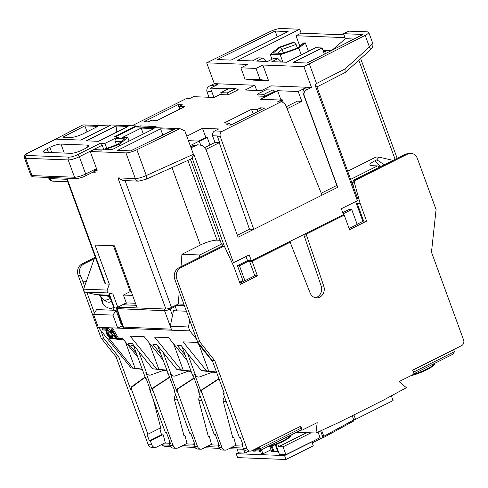 <?xml version="1.0" encoding="UTF-8"?>
<svg xmlns="http://www.w3.org/2000/svg" width="488" height="488" viewBox="0 0 488 488"><rect width="100%" height="100%" fill="white"/><g stroke="black" fill="none" stroke-linecap="round" stroke-linejoin="round"><path stroke-width="0.73" d="M320.598 430.867L323.025 437.504L312.222 442.915M413.751 373.125A2.141 0.976 -116.6 0 0 413.537 372.13L412.665 370.16L414.099 374.07L399.086 381.592L406.37 387.71L383.623 400.038L339.264 422.26L315.943 433.015L296.576 432.264M353.928 414.91L355.551 419.351L353.513 419.271M349.115 228.5L357.192 224.45L351.726 209.517L349.243 209.419L342.777 212.664M357.118 224.254L363.584 221.015L357.222 203.337L360.138 203.447L354.447 182.835A2.141 1.848 92.2 0 1 355.49 180.194L407.675 154.049A8.571 7.405 92.2 0 1 410.884 153.348A8.571 7.405 92.2 0 1 417.38 158.49L436.077 209.584L431.471 252.168L463.6 339.971A4.288 3.703 92.2 0 1 461.624 345.608L412.659 370.142M208.986 97.271L207.04 91.951C206.387 89.341 207.18 87.395 209.419 86.108L214.305 83.662L206.68 62.83L269.937 31.665A8.571 1.854 -20.1 0 1 280.893 28.505L299.687 29.231L301.126 33.16L296.009 35.728L299.797 46.085M92.958 172.148L95.282 172.24L94.562 170.275L97.155 170.373L90.249 151.512L125.941 152.897L135.328 178.559C138.263 178.474 141.917 177.467 146.29 175.528L193.413 154.281L193.87 154.44L233.514 262.757L249.209 254.895L251.363 260.787L343.497 214.629L341.338 208.736L357.381 200.702A2.141 0.464 159.9 0 0 358.222 200.141L316.718 86.266L315.041 85.01L316.511 83.509L345.034 68.954L369.44 46.994L365.183 35.356A8.571 1.854 -20.1 0 0 368.733 32.33A8.571 1.854 -20.1 0 0 367.507 31.86L348.713 31.128L343.589 33.696L363.005 34.447L306.989 63.031L293.087 62.495L322.092 47.964L315.608 47.714L286.608 62.244L271.816 61.671L277.953 58.597L281.539 62.049M344.003 34.825L301.126 33.16M326.24 53.21L325.215 50.416M109.483 295.899L99.156 295.368M136.378 353.275L130.705 346.248L130.272 346.236L133.248 344.741L145.698 378.737L146.235 378.755L150.438 390.248L149.901 390.229L165.206 432.051L166.286 432.094L170.556 443.763L169.476 443.72L170.147 445.55A4.288 3.703 92.2 0 0 173.392 448.124L176.418 448.24A4.288 3.703 92.2 0 0 178.022 447.886L187.044 443.366M95.483 257.658L94.446 258.176L83.601 289.171A2.141 1.848 -87.8 0 0 84.924 292.056L95.916 294.648L109.214 295.167M239.852 283.01L244.927 280.698L239.462 265.759L237.461 265.685L242.926 280.618L239.59 282.29M112.929 294.002L117.748 307.172L114.082 307.025A4.288 0.927 159.9 0 1 113.466 306.793L108.763 293.941L112.929 294.002L108.574 292.971A2.141 1.848 -87.8 0 1 107.244 290.086L109.324 284.144L95.026 245.074L114.46 245.824L137.189 307.922L165.151 309.008A1.287 1.11 92.2 0 0 164.56 310.697A4.288 0.927 -20.1 0 0 170.135 309.075L172.484 315.498M116.51 308.599L164.56 310.697L171.319 329.168L122.872 327.076L116.51 308.599L116.797 307.135M277.953 58.597L273.634 58.426L267.491 61.506L256.694 61.085L262.837 58.005L258.518 57.84L252.375 60.921L237.583 60.347L299.687 29.231M365.183 35.356L303.859 66.594L262.831 65.008L256.005 68.424L240.889 67.838L247.715 64.422L206.68 62.83M231.105 60.091L288.091 31.543L275.153 31.043L217.203 59.554L231.105 60.091M296.009 35.728L345.028 37.625L343.589 33.696M332.078 50.227L345.419 38.686L354.044 39.022M322.958 50.331L331.004 50.776M324.361 54.168L322.092 47.964M351.665 40.236L351.232 39.998L350.512 40.821M351.049 40.553L351.519 40.004M262.837 58.005L266.424 61.464M271.999 59.249L270.224 54.4L278.886 47.367L292.861 42.383L294.111 42.432L296.076 44.445L297.393 48.038M297.241 48.16L303.658 42.95L305.329 42.865L308.422 51.313M304.085 42.816L297.589 48.092L282.68 53.405L273.201 53.04L280.13 47.415L282.101 49.428L296.076 44.445M270.224 54.4L280.197 54.784L298.833 48.141L305.329 42.865M273.201 53.04L283.07 53.216M283.436 53.082L282.101 49.428L277.69 53.009M282.68 53.405L283.205 53.222M297.589 48.092L297.161 48.227M298.833 48.141L301.303 54.882M282.875 62.098L280.197 54.784M345.034 68.954L345.132 72.529L316.956 86.913M316.511 83.509L309.319 63.861M193.413 154.281L184.842 130.869L179.926 128.649L136.853 149.755L146.29 175.528A4.288 1.854 65.7 0 1 146.004 179.297L191.625 158.728M321.25 193.218L336.824 185.416L337.733 187.288L238.095 237.211L206.021 149.566L202.435 145.43L197.622 144.796L191.028 147.773M337.733 187.288L304.219 95.715C303.566 93.104 304.359 91.158 306.598 89.871L311.484 87.425L303.859 66.594M193.754 154.117L192.095 158.289L191.174 158.807M125.941 152.897A8.571 1.854 -20.1 0 0 136.853 149.755M179.2 291.659L178.303 303.987L171.483 307.409A4.288 0.927 159.9 0 1 165.908 309.032L117.913 177.882L123.11 180.529L138.574 181.133L146.004 179.297M220.076 240.285L217.062 240.169A12.859 2.782 -20.1 0 0 200.342 245.043L181.92 254.279L181.017 266.674M178.303 303.987L183.793 304.201M184.342 305.695L175.576 305.36M199.561 257.383L199.732 254.968L181.92 254.279M199.732 254.968L221.912 243.854L221.375 243.835L190.43 159.265M233.514 262.757A2.141 0.464 159.9 0 1 232.288 263.258M237.461 265.685L247.526 260.641L251.363 260.787M247.526 260.641L246.013 256.493M239.462 265.759L249.527 260.72M362.901 221.357L355.654 201.562M343.192 213.793L351.726 209.517M315.236 297.692A8.571 7.405 -87.8 0 0 321.171 286.017L303.75 234.545M244.927 280.698L254.821 275.738L249.502 261.196L250.393 260.751M363.584 221.015L366.61 221.131L360.138 203.447M243.353 448.387L246.916 448.527A4.288 3.703 92.2 0 0 250.167 451.101L246.599 450.961A4.288 3.703 92.2 0 1 243.353 448.387L241.92 444.458L242.89 444.495L240.444 437.815L239.474 437.773L223.15 393.169L224.23 393.212L212.31 360.626L197.555 341.807L174.649 278.929C173.49 273.933 174.948 270.181 179.029 267.668L220.979 246.654L223.51 246.544A2.141 1.848 92.2 0 1 225.059 247.654L233.88 266.698L240.352 284.388L257.414 275.836L252.095 261.293L290.14 242.237L310.118 292.952A8.571 7.405 92.2 0 0 316.523 297.875A8.571 7.405 92.2 0 0 323.764 286.114L306.177 234.203L344.229 215.141L349.548 229.683L366.61 221.131M356.71 201.038L357.222 203.337M353.544 186.904L352.623 182.762L353.763 180.127L405.949 153.982L410.884 153.348M83.466 289.811L78.117 275.189A8.571 7.405 -87.8 0 1 82.069 263.91L95.343 257.261M148.224 444.702L151.792 444.836A4.288 3.703 92.2 0 0 155.038 447.411L151.475 447.276A4.288 3.703 -87.8 0 1 148.224 444.702L116.095 356.899L101.132 338.074L84.131 291.623M300.431 426.366L301.096 428.183A2.141 0.976 63.4 0 1 300.974 430.056L261.318 449.924L253.894 449.68M155.038 447.411A4.288 3.703 92.2 0 0 156.642 447.057L164.627 443.061L165.383 443.092L163.224 434.869L162.467 434.839L150.353 440.908L151.792 444.836M169.391 443.244L165.383 443.092M193.791 444.19L186.007 443.891M218.197 445.135L210.407 444.836L202.422 448.832A4.288 3.703 92.2 0 1 200.818 449.186A4.288 3.703 92.2 0 1 197.573 446.611L177.364 391.394L176.827 391.37L170.281 373.491L170.824 373.515A4.288 3.703 92.2 0 0 174.07 376.089A4.288 3.703 92.2 0 0 175.308 375.894L188.27 371.179L191.186 371.563M242.512 446.075L234.813 445.782L226.829 449.777A4.288 3.703 92.2 0 1 225.224 450.131A4.288 3.703 92.2 0 1 221.973 447.557L201.77 392.34L201.227 392.315A2.141 1.848 -87.8 0 1 202.038 389.601L218.892 378.627M261.318 449.924L260.147 448.698L259.482 446.88M170.599 446.453L163.913 446.191L161.565 444.592M164.627 443.061L165.286 442.726M153.281 399.459L160.845 428.269L159.838 428.507L161.491 434.802L162.467 434.839M160.753 427.909L159.838 428.507M145.076 377.041L131.437 386.832L132.26 386.862A2.141 1.848 92.2 0 0 131.547 389.515L147.907 434.228L146.937 434.192L149.377 440.871L161.491 434.802M149.377 440.871L150.353 440.908M131.437 386.832L130.674 389.485L118.791 357.002L103.615 338.172L100.79 330.455M116.095 356.899L118.791 357.002M86.333 281.369L82.759 281.179L84.619 286.261M86.913 292.526L94.404 313.003M101.132 338.074L103.615 338.172M82.759 281.179L80.276 275.275C78.586 270.254 79.757 266.491 83.796 263.978L94.251 258.738M107.207 295.813L110.367 298.333M100.882 295.569L100.705 296.704L101.571 297.9L104.865 300.529A15.006 7.131 -110 0 0 110.056 301.993A15.006 7.131 -110 0 0 111.392 301.126M113.93 307.019A21.435 10.193 70 0 1 112.252 308.038A21.435 10.193 70 0 1 104.841 305.939L102.511 303.579L100.705 296.704M121.713 323.703L121.048 323.947M121.817 324.02L121.061 323.989M121.976 324.477L121.329 324.715L116.065 310.331L112.966 315.108L117.724 328.107L98.289 327.35L131.046 367.915L132.882 367.983L108.769 338.135L123.989 340.142L116.351 338.782L123.116 339.056M121.305 322.525L120.579 322.678M130.705 346.248L133.328 344.937M163.864 370.233L152.64 368.751L138.708 351.5L146.418 372.57A4.288 3.703 92.2 0 0 149.663 375.144A4.288 3.703 92.2 0 0 150.902 374.949L163.864 370.233L166.78 370.618M170.147 445.55L173.167 445.666L152.964 390.449L152.421 390.424L145.881 372.545L146.418 372.57M152.64 368.751L166.603 370.136M138.708 351.5L132.431 343.729L128.112 343.564L130.272 346.236M137.854 357.301L122.811 338.678L117.565 338.477M116.107 338.416L112.118 338.263L111.368 336.305L110.892 336.287L111.221 337.263L110.91 337.446L109.3 336.805L107.854 335.018L106.488 330.15L105.683 329.156L102.285 329.028L103.084 330.022L105.731 330.12L106.896 334.402L108.793 336.976L111.618 338.434L112.996 336.995L112.179 335.427L110.892 336.287M110.52 338.202L108.769 338.135M171.709 330.199L189.85 330.901L188.411 326.972L170.275 326.265L171.709 330.199L117.724 328.107L122.415 325.752M189.85 330.901L196.64 339.3M212.67 361.614L197.158 342.411L183.122 341.868L206.522 370.837L216.495 372.063M185.184 355.166L177.351 345.474L181.237 345.62L201.446 370.642L206.522 370.837M187.179 360.614L168.653 337.678L154.617 337.135L181.036 369.849L191.009 371.081M160.784 354.221L152.951 344.528L156.837 344.674L177.046 369.697L181.036 369.849M162.772 359.668L144.253 336.732L130.211 336.189L156.636 368.904M117.394 338.66L118.212 337.775L112.826 328.522L112.014 328.485L111.203 329.37L112.588 331.736L109.885 331.633L107.421 329.223L106.61 329.193L116.315 338.617L117.394 338.66L112.008 329.406L111.203 329.37M112.039 330.797L110.703 330.748L108.238 328.339L107.427 328.308L106.61 329.193M106.945 328.833L106.5 328.272L103.096 328.143L102.285 329.028M110.953 336.409L108.665 334.134L107.531 330.089M157.661 345.699L174.881 391.297L174.344 391.278L189.612 432.996L190.692 433.039L194.956 444.708L193.876 444.666L194.547 446.496A4.288 3.703 92.2 0 0 197.792 449.07L200.818 449.186M168.964 375.12A4.288 3.703 -87.8 0 1 167.799 373.393M163.114 352.446L170.824 373.515M177.046 369.697L188.27 371.179M176.839 310.844L175.253 306.507A1.287 0.586 63.4 0 0 174.82 305.738M116.065 310.331L96.63 309.581L93.531 314.357L98.289 327.35M93.531 314.357L112.966 315.108M118.797 317.81L119.328 317.621M131.046 367.915L142.276 369.398M250.167 451.101A4.288 3.703 92.2 0 0 251.771 450.747L300.736 426.213L302.176 430.141L317.188 422.62L315.943 433.015M300.901 430.093L302.176 430.141M275.891 444.714L279.453 454.45L285.931 454.7L283.052 446.837L278.733 446.673L277.745 443.97M260.019 449.918L261.422 453.748L262.934 453.81L261.483 449.845M243.5 449.277L244.903 453.108L249.002 451.052M237.022 449.027L238.418 452.858L244.903 453.108M132.26 386.862L145.162 377.279M147.907 434.228L160.723 427.805M391.266 395.896A6.429 5.551 -87.8 0 1 391.791 397.006L393.09 400.544L355.551 419.351M246.916 448.527L214.787 360.724L199.824 341.899L176.809 279.014A8.571 7.405 92.2 0 1 180.761 267.735L222.705 246.721A2.141 1.848 92.2 0 1 223.51 246.544M249.502 261.196L252.095 261.293M254.821 275.738L257.414 275.836M290.14 242.237L288.524 242.17M307.184 236.954L304.597 236.851M304.561 234.136L306.177 234.203M344.229 215.141L342.606 215.074M197.555 341.807L199.824 341.899M212.31 360.626L214.787 360.724M242.725 444.05L241.92 444.458M235.997 445.825L233.837 437.608L232.758 437.565L223.321 401.624A4.288 3.703 -87.8 0 1 223.913 397.787L224.504 396.872M201.227 392.315L194.688 374.436L195.224 374.461A4.288 3.703 92.2 0 0 198.47 377.035A4.288 3.703 92.2 0 0 199.708 376.84L212.67 372.124L216.709 372.655M198.47 377.035L197.933 377.01A4.288 3.703 -87.8 0 1 194.688 374.436M188.411 326.972L189.747 320.476M201.446 370.642L212.67 372.124M165.908 309.032L165.151 309.008M109.324 284.144L105.652 284.004L104.877 283.315L67.393 180.889L67.338 179.297L105.652 284.004M84.833 148.706L82.1 150.072A8.571 1.854 159.9 0 1 70.955 153.323L44.609 152.305A8.571 1.854 159.9 0 1 43.383 151.829A8.571 1.854 159.9 0 1 47.116 148.718L49.843 147.346A8.571 1.854 159.9 0 1 60.988 144.094L87.334 145.119A8.571 1.854 159.9 0 1 88.566 145.589A8.571 1.854 159.9 0 1 84.833 148.706M153.86 127.636L156.075 126.526L139.879 125.898L137.823 126.929M131.992 125.77L186.477 98.478L190.375 98.21M221.235 93.885L214.086 97.466L193.461 96.667L189.606 98.6L186.477 98.478M209.419 86.108L217.922 84.412L210.523 88.121L228.457 88.816M214.305 83.662L254.797 85.229L245.238 90.018L261.44 90.646L270.993 85.858L311.484 87.425M222.266 131.248C220.271 132.474 219.631 134.328 220.332 136.811L253.791 229.342L249.472 229.177L219.258 142.716L219.649 142.734L217.569 136.701A4.288 3.703 -87.8 0 1 217.374 135.957L212.518 135.768A4.288 3.703 -87.8 0 1 214.708 130.955L222.266 131.248L280.417 102.114L277.288 101.992L281.143 100.064L260.519 99.265L277.581 90.719L298.199 91.518L305.598 87.809L306.598 89.871M214.708 130.955L218.703 128.954L202.508 128.326L186.794 136.201M190.235 145.607L199.244 141.093L188.429 140.672M184.549 106.726L178.931 106.512L182.347 104.798L178.029 104.633L143.905 121.726L148.224 121.896L151.634 120.182L157.252 120.402L184.549 106.726M251.497 109.318L224.193 122.994L229.811 123.214L226.401 124.922L230.72 125.093L264.844 107.994L260.519 107.83L257.109 109.538L251.497 109.318L253.15 113.85M257.499 94.08L258.219 96.044L264.697 96.295L274.933 91.164L272.511 90.054L266.033 89.804L257.499 94.08L263.978 94.33L272.511 90.054M220.789 92.659L221.503 94.623L227.987 94.873L238.223 89.743L235.796 88.633L229.317 88.383L220.789 92.659L227.268 92.909L235.796 88.633M136.103 125.928L111.05 124.959L80.874 140.08L55.827 139.111L28.524 152.781A6.429 1.391 -20.1 0 0 26.645 155.471L69.192 157.124A6.429 1.391 -20.1 0 0 77.549 154.684L100.412 143.228L104.944 143.405L117.571 137.079L114.119 136.945L136.103 125.928L137.988 127.026M116.016 125.971L128.112 126.441L98.423 141.313L86.333 140.843L116.016 125.971L116.839 132.083M28.524 152.781A2.141 0.976 -116.6 0 0 28.286 152.829L55.583 139.159A2.141 0.976 63.4 0 1 55.827 139.111M100.412 143.228A2.141 0.976 63.4 0 1 102.212 145.235L103.737 149.407M106.75 148.334L104.944 143.405M117.571 137.079L117.803 137.708M179.926 128.649L135.292 126.917L115.192 136.988M117.578 137.097L118.913 137.152L116.187 138.519L124.788 138.854L117.62 144.46M90.249 151.512L93.666 149.804A2.141 1.848 -87.8 0 1 94.465 149.627L102.279 149.926M105.469 149.34L112.13 149.596L154.098 128.57L141.142 128.069L122.714 137.299L127.764 137.494L119.212 144.436L105.469 149.34M160.576 128.82L174.509 129.357L130.625 150.865L117.584 150.359L160.576 128.82L162.864 135.066M96.722 169.196L94.562 170.275M116.486 144.863L115.198 141.337A2.141 1.848 -87.8 0 1 116.187 138.519M124.788 138.854L117.541 144.521M117.968 144.387L102.419 149.932M137.189 307.922L117.748 307.172L126.282 302.896L126.929 302.92L123.177 304.799L136.231 305.305M126.282 302.896L123.403 295.033L132.602 295.392M126.929 302.92L135.475 303.249M123.403 295.033L130.229 291.617L113.46 245.787M94.446 258.176L95.697 258.225M55.681 139.123L82.887 124.891L109.159 125.904M83.003 133.828L97.844 126.392L84.888 125.886L62.83 137.189L70.461 137.482A9.644 2.086 -20.1 0 0 83.003 133.828M84.888 125.886L87.047 131.797M130.229 291.617L131.235 291.653M119.212 144.436L119.712 145.796M127.764 137.494L129.088 141.099M141.142 128.069L143.307 133.974M139.879 125.898L140.324 127.112M210.523 88.121L213.896 97.46M256.706 90.463L254.797 85.229M240.889 67.838L244.982 79.019L253.467 80.142L268.583 80.727L262.831 65.008M256.005 68.424L260.098 79.605L268.583 80.727M260.098 79.605L244.982 79.019M336.824 185.416L303.225 93.659C302.572 91.043 303.359 89.097 305.598 87.809M322.037 195.151L285.303 104.261L282.027 101.76L280.417 102.114M277.288 101.992L282.027 101.76M281.143 100.064L281.765 101.754M287.109 108.726L301.84 101.345L297.369 101.168L286.297 106.719M298.199 91.518L301.84 101.345M277.581 90.719L280.887 99.753L280.338 100.034M280.887 99.753L282.29 99.808L281.24 100.339M283.083 101.98L282.29 99.808M249.472 229.177L237.369 235.24M199.244 141.093L200.617 144.796M219.258 142.716L205.948 149.383M202.508 128.326L205.814 137.366L198.439 141.062M205.814 137.366L207.217 137.421L199.348 141.361M209.974 144.954L207.217 137.421M212.518 135.768L214.964 142.453L204.893 147.498M219.612 142.636L214.964 142.453M178.931 106.512L179.871 109.068M178.029 104.633L179.682 109.166M257.109 109.538L257.829 111.508M229.811 123.214L230.495 125.081M260.519 107.83L261.245 109.8M264.697 96.295L263.978 94.33M227.987 94.873L227.268 92.909M186.361 311.216L173.466 310.716L170.275 326.265M182.067 346.645L192.199 374.339L192.742 374.363L199.287 392.242L198.744 392.224L214.012 433.942L215.092 433.985L219.362 445.654L218.282 445.611L218.953 447.441A4.288 3.703 92.2 0 0 222.199 450.015L225.224 450.131M193.364 376.065A4.288 3.703 -87.8 0 1 192.199 374.339M187.514 353.391L195.224 374.461M219.002 378.926L202.581 389.619A2.141 1.848 92.2 0 0 201.77 392.34M234.813 445.782L235.85 445.257M198.744 392.224A2.141 1.848 -87.8 0 1 198.707 390.668M215.208 434.698A1.287 1.11 -87.8 0 1 214.012 433.942M218.282 445.611A1.287 1.11 -87.8 0 1 218.636 444.08L218.752 443.982M176.827 391.37A2.141 1.848 -87.8 0 1 177.638 388.655L194.059 377.962M174.07 376.089L173.527 376.065A4.288 3.703 -87.8 0 1 170.281 373.491M201.879 400.794L198.915 400.678A4.288 3.703 -87.8 0 1 199.507 396.842L200.104 395.927M198.915 400.678L208.358 436.62L209.437 436.662L211.597 444.879M194.169 378.261L178.175 388.674A2.141 1.848 92.2 0 0 177.364 391.394M210.407 444.836L211.444 444.312M174.344 391.278A2.141 1.848 -87.8 0 1 174.308 389.723M190.802 433.753A1.287 1.11 -87.8 0 1 189.612 432.996M193.876 444.666A1.287 1.11 -87.8 0 1 194.236 443.135L194.346 443.037M177.48 399.849L174.515 399.733A4.288 3.703 -87.8 0 1 175.107 395.896L175.698 394.981M174.515 399.733L183.952 435.674L185.031 435.717L187.191 443.934M173.167 445.666A4.288 3.703 92.2 0 0 176.418 448.24M169.763 377.315L153.775 387.728A2.141 1.848 92.2 0 0 152.964 390.449M149.901 390.229A2.141 1.848 -87.8 0 1 149.865 388.674M166.402 432.807A1.287 1.11 -87.8 0 1 165.206 432.051M169.476 443.72A1.287 1.11 -87.8 0 1 169.83 442.189L169.946 442.091M152.421 390.424A2.141 1.848 -87.8 0 1 153.232 387.71L169.653 377.017M149.663 375.144L149.127 375.12A4.288 3.703 -87.8 0 1 145.881 372.545M223.15 393.169A2.141 1.848 -87.8 0 1 223.419 390.98M453.572 349.646L454.48 351.622L453.071 354.142L452.419 354.398M412.817 370.166L453.761 349.652M278.733 446.673L306.714 432.655M313.284 445.819L311.85 441.89L284.547 455.566L285.986 459.495L313.284 445.819M318.024 432.051L320.055 437.602L311.85 441.89M285.931 454.7L311.527 441.878M311.033 432.825L283.052 446.837M238.333 452.614L236.174 453.694L284.547 455.566M272.036 446.093L274.036 451.571L277.642 451.705M270.974 449.777L262.934 453.81M274.018 451.516L271.731 451.845L269.846 446.685M278.599 452.114L277.782 452.083L275.421 444.891M260.568 451.412L259.64 451.376L259.091 449.881M255.376 449.735L255.785 450.863L255.102 451.205L253.595 451.144L253.187 450.034M255.785 450.863L259.5 451.004M276.007 445.038L275.189 445.007M273.243 451.906L271.218 446.361M255.102 451.205L254.559 449.704M236.174 453.694L237.613 457.622L285.986 459.495M119.81 318.182L119.041 318.463M132.882 367.983L142.185 369.135M108.238 328.339L107.421 329.223M110.703 330.748L109.885 331.633M112.826 328.522L112.008 329.406M116.211 337.842L110.666 332.432L113.094 332.523L116.211 337.842M113.911 333.92L112.46 332.499M107.012 329.583L106.488 330.15M106.5 328.272L105.683 329.156M108.665 334.134L107.854 335.018M109.123 334.92L108.306 335.805M109.44 335.317L108.629 336.201M110.111 335.921L109.3 336.805M110.715 336.33L109.904 337.214M111.136 336.775L110.532 337.428M111.209 337.123L110.91 337.446M112.179 335.427L111.368 336.305M112.728 336.214L111.917 337.098M112.996 336.995L112.179 337.879M393.145 160.399L378.969 157.118L376.858 159.82L384.318 164.81L380.42 166.762A5.356 1.159 159.9 0 0 379.939 167.012L377.517 165.902L350.762 179.303M377.517 165.902L371.575 165.67A11.791 2.55 159.9 0 1 370.361 165.45A11.791 2.55 159.9 0 1 375.022 160.741L380.42 166.762A5.356 1.159 159.9 0 1 381.03 166.469M378.969 157.118L376.077 157.008L347.791 171.178M376.858 159.82L375.022 160.741M345.321 72.407L370.056 50.148A4.288 1.763 48 0 0 369.44 46.994L372.686 43.133L368.733 32.33M222.888 246.519L221.912 243.854M325.435 53.619L324.252 50.38M275.153 31.043L277.312 36.942M119.609 317.596A11.846 1.989 165.3 0 1 118.743 317.645M323.812 436.296L353.745 419.906L353.684 421.028L323.745 437.419L323.812 436.296L321.647 430.385M353.745 419.906L352.232 415.764M323.593 437.455L323.001 437.431M117.724 307.166A1.287 1.11 92.2 0 0 117.132 308.861L123.488 327.314M114.082 307.025L109.263 293.861M84.924 292.056L108.574 292.971M280.13 47.415L294.111 42.432M357.381 200.702L315.041 85.01M117.913 177.882L135.328 178.559A4.288 3.703 92.2 0 0 138.574 181.133M125.081 180.609L171.483 307.409M171.996 167.579L200.342 245.043M187.874 160.418L217.062 240.169M192.156 158.179L224.706 247.117M352.623 182.762L354.447 182.835M353.763 180.127L355.49 180.194M405.949 153.982L407.675 154.049M161.674 444.885L170.019 445.209M182.414 445.684L194.425 446.154M206.821 446.63L218.825 447.1M231.221 447.575L243.231 448.045M256.163 448.545L260.147 448.698L301.096 428.183M131.547 389.515L130.674 389.485M78.117 275.189L80.276 275.275M82.069 263.91L83.796 263.978M99.192 295.502L98.997 294.77M104.865 300.529L110.434 298.504M110.184 297.82L107.683 295.832M101.571 297.9L103.377 304.774M194.547 446.496L197.573 446.611M183.214 370.136L173.563 343.753M169.617 308.209A1.287 0.586 63.4 0 1 170.135 309.075L175.253 306.507M321.171 286.017L323.764 286.114M174.649 278.929L176.809 279.014M179.029 267.668L180.761 267.735M220.979 246.654L222.705 246.721M226.286 401.74L223.321 401.624M224.852 397.824L223.913 397.787M208.699 371.124L199.043 344.741M67.71 181.756L53.168 181.194A4.288 3.703 -87.8 0 1 49.922 178.62L67.338 179.297M53.168 181.194C52.661 180.834 51.264 182.128 48.696 178.144A8.571 1.854 159.9 0 0 49.922 178.62L49.508 177.492M28.286 152.829C25.358 153.94 24.077 155.605 24.43 157.819A8.571 1.854 -20.1 0 0 25.663 158.295L68.204 159.942A8.571 1.854 -20.1 0 0 79.349 156.691L85.674 173.984L96.49 168.567M69.192 157.124A2.141 1.848 92.2 0 0 68.204 159.942L74.53 177.236A8.571 1.854 -20.1 0 0 85.674 173.984A2.141 0.976 63.4 0 1 85.559 175.857L94.892 171.178M195.511 145.528L190.57 146.51M26.645 155.471A2.141 1.848 92.2 0 0 25.663 158.295L31.988 175.589A2.141 1.848 92.2 0 0 33.611 176.876L76.152 178.523C78.891 178.443 82.027 177.553 85.559 175.857M77.549 154.684A2.141 0.976 63.4 0 1 79.349 156.691L102.212 145.235M24.43 157.819L30.762 175.113A8.571 1.854 -20.1 0 0 31.988 175.589L74.53 177.236A2.141 1.848 92.2 0 0 76.152 178.523M48.483 152.451L47.116 148.718M60.988 144.094L64.27 153.061M87.931 146.742L87.334 145.119M51.758 152.579L49.843 147.346M101.894 150.121L93.666 149.804M115.198 141.337L121.177 141.569M83.601 289.171L107.244 290.086M207.04 91.951L211.579 91.043M303.225 93.659L304.219 95.715M217.569 136.701L220.332 136.811M218.953 447.441L221.973 447.557M202.581 389.619L202.038 389.601M200.446 396.878L199.507 396.842M176.046 395.933L175.107 395.896M291.123 434.997A19.721 4.27 159.9 0 1 270.395 445.922L270.224 445.465M270.785 446.477L270.395 445.922A1.928 0.415 159.9 0 1 268.888 446.136M153.775 387.728L153.232 387.71M178.175 388.674L177.638 388.655M413.537 372.13L454.48 351.622M433.826 365.073A18.861 4.081 159.9 0 1 410.518 375.864M434.271 363.56L434.174 364.865A0.86 0.775 -137.8 0 0 434.308 364.085A19.721 4.27 159.9 0 1 413.507 374.369M434.393 363.883A1.928 0.415 159.9 0 1 434.308 364.085L434.143 363.627M135.06 368.269L125.404 341.893M158.814 369.19L149.157 342.808M395.127 159.405L358.839 60.244M297.332 48.129L282.93 53.265M99.07 295.46L98.887 294.764M112.252 308.038L114.936 307.062M33.611 176.876C32.653 177.095 31.702 176.51 30.762 175.113M117.712 144.424L102.144 149.975M48.696 178.144L48.44 177.449M197.622 144.796L190.46 146.223M166.182 432.825L166.56 432.838M159.991 428.257L160.747 427.885M180.145 446.825L194.999 447.398M204.551 447.77L219.405 448.344M228.951 448.716L243.805 449.289M268.815 446.062C268.754 446.636 269.4 446.782 270.755 446.508L281.381 442.366L287.554 438.938L290.336 436.65L291.379 434.869M190.582 433.771L190.96 433.783M214.988 434.716L215.367 434.729M413.97 373.729L453.071 354.142M434.174 364.865L424.688 370.837L410.414 375.919M397.183 158.374L360.669 58.59M370.056 50.148C370.514 49.752 373.839 47.049 372.686 43.133M113.802 310.246L112.917 307.794"/></g></svg>
